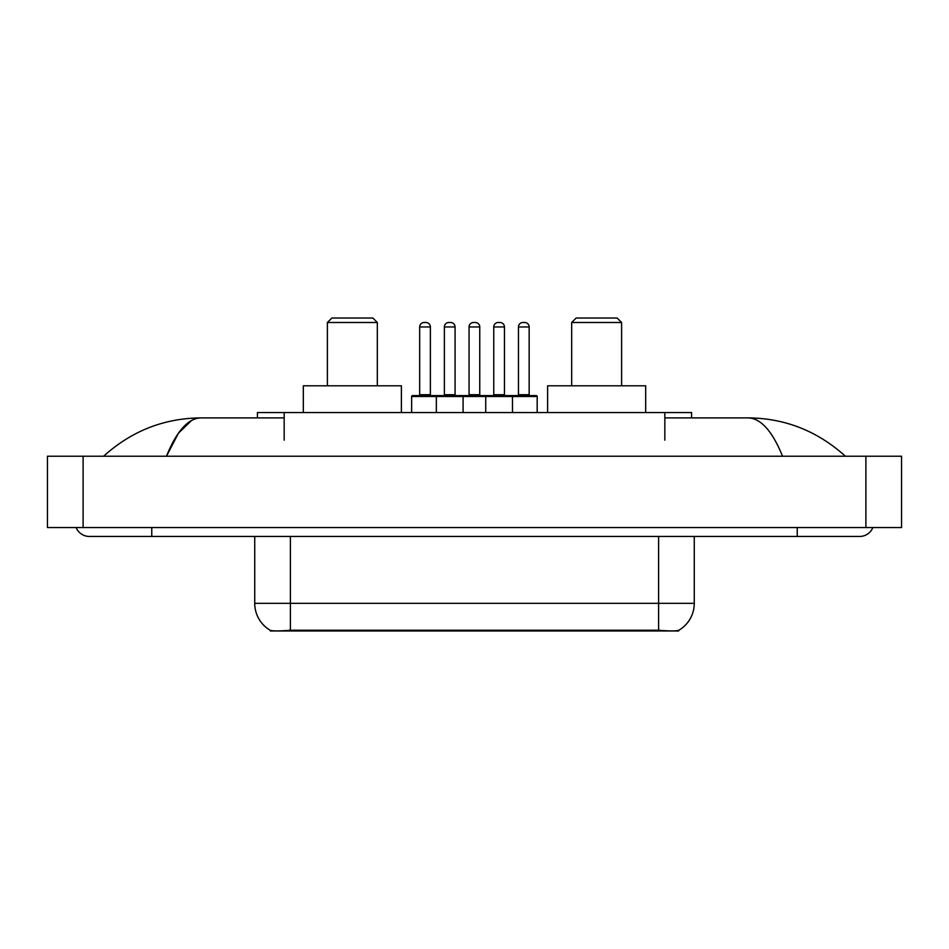 <?xml version="1.0" encoding="UTF-8"?>
<svg xmlns="http://www.w3.org/2000/svg" width="949" height="949" viewBox="0 0 949 949"><rect width="100%" height="100%" fill="white"/><g stroke="black" fill="none" stroke-linecap="round" stroke-linejoin="round"><path stroke-width="1.42" d="M257.428 417.892L257.428 412.542L691.572 412.542L691.572 417.892M678.665 630.338L678.665 630.966L270.335 630.966L270.335 630.338M76.134 527.549A14.271 14.271 0 0 0 89.348 536.458A14.271 14.271 0 0 1 76.134 527.549A14.271 14.271 0 0 0 89.348 536.458L859.652 536.458A14.271 14.271 0 0 0 872.866 527.549A14.271 14.271 0 0 1 859.652 536.458A14.271 14.271 0 0 0 872.866 527.549A14.271 14.271 0 0 1 859.652 536.458M782.545 456.22C772.32 431.048 760.825 418.272 748.085 417.892L664.834 417.892M284.166 417.892L200.915 417.892C188.175 418.272 176.68 431.048 166.455 456.22L178.459 433.171L191.662 420.395M83.109 456.22L901.55 456.22L901.55 527.549L47.45 527.549L47.45 456.22L83.109 456.22L83.109 527.549M748.085 417.892C784.882 418.177 817.326 430.953 845.381 456.22L842.344 453.468M106.656 453.468L103.619 456.22C131.543 431.012 163.975 418.224 200.915 417.892M254.735 536.458L254.735 603.327A31.198 31.198 0 0 0 270.157 630.243C272.47 631.144 279.208 631.144 290.394 630.243L658.606 630.243C669.769 631.144 676.518 631.144 678.843 630.243A31.198 31.198 0 0 0 694.265 603.327L694.265 536.458M537.181 396.492L436.338 396.492A0.89 0.89 0 0 1 437.228 395.603L536.28 395.603A0.89 0.89 0 0 1 537.181 396.492L537.181 412.542M463.088 412.542L463.088 396.492A0.89 0.89 0 0 0 462.199 395.603M455.069 326.954L444.369 326.954A4.46 4.46 0 0 1 448.818 322.494L450.609 322.494A4.46 4.46 0 0 1 455.069 326.954L455.069 394.701A0.89 0.89 0 0 0 455.959 395.603M444.369 326.954L444.369 394.701A0.89 0.89 0 0 1 443.48 395.603M437.228 395.603L412.542 395.603A0.89 0.89 0 0 0 411.641 396.492L436.338 396.492L436.338 412.542M485.734 412.542L485.734 396.492A0.89 0.89 0 0 1 486.623 395.603M512.484 412.542L512.484 396.492A0.89 0.89 0 0 0 511.594 395.603M504.453 326.954L493.753 326.954A4.46 4.46 0 0 1 498.213 322.494L499.993 322.494A4.46 4.46 0 0 1 504.453 326.954L504.453 394.701A0.89 0.89 0 0 0 505.343 395.603M493.753 326.954L493.753 394.701A0.89 0.89 0 0 1 492.863 395.603M499.993 322.494L498.213 322.494M419.672 326.954A4.46 4.46 0 0 1 424.132 322.494L425.911 322.494A4.46 4.46 0 0 1 430.372 326.954L419.672 326.954L419.672 394.701A0.89 0.89 0 0 1 418.782 395.603M430.372 326.954L430.372 394.701A0.89 0.89 0 0 0 431.261 395.603M411.641 396.492L411.641 412.542M425.911 322.494L424.132 322.494M469.067 326.954A4.46 4.46 0 0 1 473.515 322.494L475.307 322.494A4.46 4.46 0 0 1 479.755 326.954L469.067 326.954L469.067 394.701A0.89 0.89 0 0 1 468.165 395.603M479.755 326.954L479.755 394.701A0.89 0.89 0 0 0 480.657 395.603M475.307 322.494L473.515 322.494M518.451 326.954A4.46 4.46 0 0 1 522.911 322.494L524.69 322.494A4.46 4.46 0 0 1 529.151 326.954L518.451 326.954L518.451 394.701A0.89 0.89 0 0 1 517.561 395.603M529.151 326.954L529.151 394.701A0.89 0.89 0 0 0 530.04 395.603M524.69 322.494L522.911 322.494M327.393 322.494L377.322 322.494L372.862 318.034L331.853 318.034L327.393 322.494L327.393 385.792M377.322 322.494L377.322 385.792M401.391 412.542L401.391 385.792L303.324 385.792L303.324 412.542M571.678 322.494L621.607 322.494L617.147 318.034L576.138 318.034L571.678 322.494L571.678 385.792M621.607 322.494L621.607 385.792M645.676 412.542L645.676 385.792L547.609 385.792L547.609 412.542M654.596 630.966L654.596 630.089M294.404 630.966L294.404 630.089M284.166 440.17L284.166 412.542M664.834 440.17L664.834 412.542M797.243 527.549L797.243 536.458M151.757 527.549L151.757 536.458M865.891 456.22L865.891 527.549M658.606 630.243L658.606 603.327L694.265 603.327M254.735 603.327L290.394 603.327L290.394 630.243M290.394 536.458L290.394 603.327L658.606 603.327L658.606 536.458M444.369 394.701L455.069 394.701M493.753 394.701L504.453 394.701M419.672 394.701L430.372 394.701M469.067 394.701L479.755 394.701M518.451 394.701L529.151 394.701"/></g></svg>
